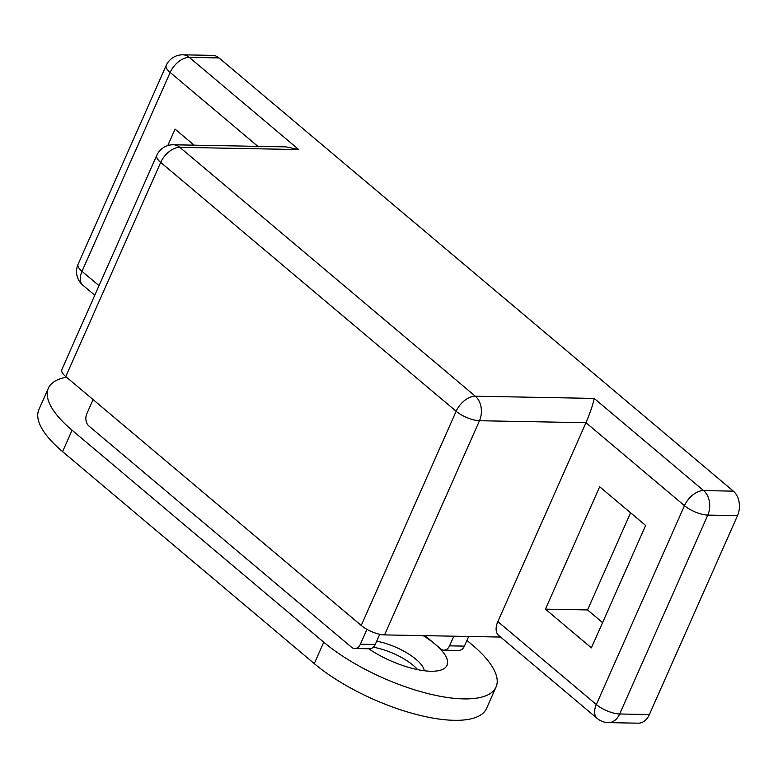<?xml version="1.0" encoding="UTF-8"?>
<svg xmlns="http://www.w3.org/2000/svg" width="778" height="778" viewBox="0 0 778 778"><rect width="100%" height="100%" fill="white"/><g stroke="black" fill="none" stroke-linecap="round" stroke-linejoin="round"><path stroke-width="1.17" d="M166.2 65.44A17.865 17.865 0 0 1 182.859 54.82A17.865 12.866 -88.9 0 1 189.307 57.378L219.026 57.932L733.353 491.142L703.623 490.587L594.197 398.414L475.319 396.206L179.854 147.334A17.865 12.866 91.1 0 0 173.406 144.776L286.041 146.877L298.742 149.551L189.307 57.378A17.865 10.697 130.1 0 0 170.149 72.442A17.865 6.253 -156.1 0 1 166.2 65.44L78.063 264.326A17.865 6.253 23.9 0 0 82.011 271.327A17.865 10.697 130.1 0 0 82.886 285.225L94.78 295.232M219.026 57.932A17.865 12.866 -88.9 0 0 212.589 55.374L182.859 54.82M594.197 398.414C592.914 404.784 590.171 412.885 585.98 422.697L497.842 621.583A17.865 10.697 130.1 0 0 498.717 635.48L597.203 718.434A17.865 10.697 -49.9 0 1 596.327 704.537A17.865 6.253 23.9 0 0 619.658 713.99L707.795 515.104A17.865 6.253 -156.1 0 1 684.465 505.661A17.865 10.697 -49.9 0 1 703.623 490.587A17.865 12.866 -88.9 0 1 707.795 515.104L737.515 515.658A17.865 12.866 -88.9 0 0 733.353 491.142M737.515 515.658L649.377 714.544L619.658 713.99A17.865 12.866 -88.9 0 1 608.386 722.626L638.106 723.18A17.865 12.866 -88.9 0 0 649.377 714.544M173.406 144.776A17.865 17.865 0 0 0 156.748 155.396L61.832 369.579A17.865 6.253 23.9 0 0 65.78 376.591L361.235 625.454A17.865 6.253 23.9 0 0 384.565 634.906L500.604 637.065M167.795 145.574L175.089 129.129L194.121 145.165M645.633 525.471L591.397 647.86L545.436 609.145L599.673 486.756L645.633 525.471M630.579 512.799L587.536 609.933L545.436 609.145M587.536 609.933L602.58 622.604M376.678 641.228A35.72 12.497 -156.1 0 1 424.292 670.743M368.704 648.774A53.585 18.75 23.9 0 0 430.895 671.239A53.585 18.75 23.9 0 0 440.679 670.13A53.585 18.75 23.9 0 0 423.115 635.616M466.946 640.401L472.363 644.972A107.169 37.49 -156.1 0 1 496.043 687.013A107.169 37.49 -156.1 0 1 425.936 693.072A107.169 37.49 -156.1 0 1 323.765 642.21L72.072 430.215A107.169 37.49 -156.1 0 1 48.392 388.173A107.169 37.49 -156.1 0 1 66.548 377.233M417.66 669.644A35.72 12.497 23.9 0 0 373.333 647.238M496.043 687.013L486.551 708.427A107.169 37.49 -156.1 0 1 416.444 714.486A107.169 37.49 -156.1 0 1 314.273 663.624L62.58 451.629A107.169 37.49 -156.1 0 1 38.9 409.588L48.392 388.173M453.827 636.19L449.548 645.847A8.928 6.438 91.1 0 1 443.907 650.175A8.928 6.438 91.1 0 1 440.688 648.891L424.973 635.655M443.907 650.175L458.767 650.447A8.928 6.438 -88.9 0 0 464.408 646.129L468.687 636.472M366.963 629.334L360.379 644.194A8.928 6.438 91.1 0 1 354.749 648.512A8.928 6.438 91.1 0 1 351.52 647.228L88.896 426.013A8.928 6.438 91.1 0 1 86.815 413.76L93.088 399.591M354.749 648.512L369.608 648.784A8.928 6.438 -88.9 0 0 375.249 644.466L379.752 634.284M99.02 285.652L82.011 271.327L170.149 72.442L257.888 146.352M156.748 155.396A17.865 6.253 23.9 0 0 160.696 162.407A17.865 10.697 130.1 0 1 179.854 147.334L298.742 149.551M65.78 376.591L160.696 162.407L456.151 411.27A17.865 10.697 -49.9 0 1 475.319 396.206A17.865 12.866 91.1 0 1 479.481 420.723L585.98 422.697L684.465 505.661L596.327 704.537L497.842 621.583M361.235 625.454L456.151 411.27A17.865 6.253 23.9 0 0 479.481 420.723L384.565 634.906M314.273 663.624L323.765 642.21M62.58 451.629L72.072 430.215M464.408 646.129L449.548 645.847M375.249 644.466L360.379 644.194M78.063 264.326A17.865 17.865 0 0 0 82.886 285.225M597.203 718.434A17.865 17.865 0 0 0 608.386 722.626"/></g></svg>
